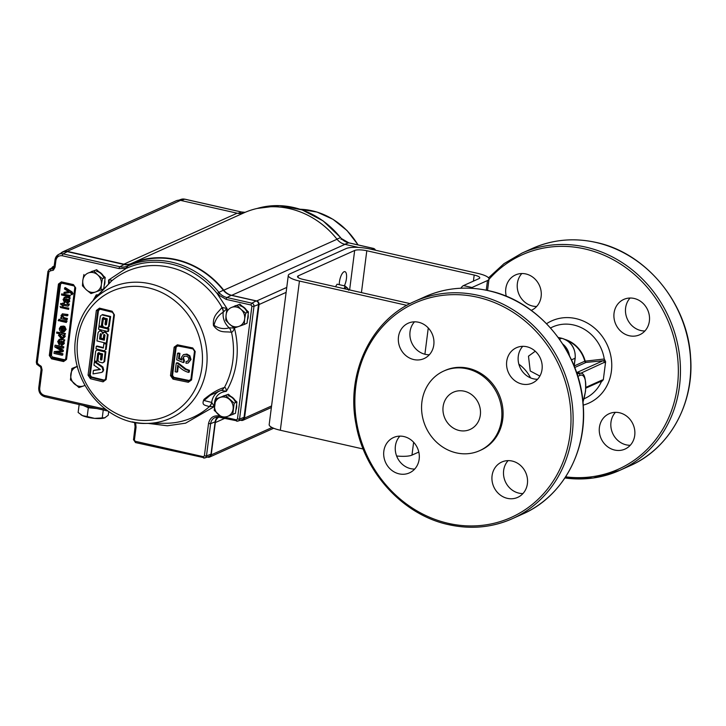 <?xml version="1.0" encoding="UTF-8"?>
<svg xmlns="http://www.w3.org/2000/svg" width="726" height="726" viewBox="0 0 726 726"><rect width="100%" height="100%" fill="white"/><g stroke="black" fill="none" stroke-linecap="round" stroke-linejoin="round"><path stroke-width="1.09" d="M602.271 381.023L601.255 381.204A1.615 1.461 -114.2 0 0 602.072 380.07L603.315 379.78L601.337 381.794L599.585 381.958M506.294 296.281A19.384 17.488 65.8 0 1 515.514 274.936A19.384 17.488 65.8 0 1 525.86 273.956A19.384 17.488 65.8 0 1 541.052 290.945A19.384 17.488 65.8 0 1 531.423 310.274A19.384 17.488 65.8 0 1 531.25 310.356M629.324 335.757A19.384 17.488 65.8 0 1 614.132 318.768A19.384 17.488 65.8 0 1 623.761 299.43A19.384 17.488 65.8 0 1 634.107 298.45A19.384 17.488 65.8 0 1 649.298 315.438A19.384 17.488 65.8 0 1 639.66 334.777A19.384 17.488 65.8 0 1 629.324 335.757M614.686 450.056A19.384 17.488 65.8 0 1 599.485 433.068A19.384 17.488 65.8 0 1 609.123 413.729A19.384 17.488 65.8 0 1 619.46 412.749A19.384 17.488 65.8 0 1 634.651 429.738A19.384 17.488 65.8 0 1 625.022 449.076A19.384 17.488 65.8 0 1 614.686 450.056M536.668 306.472A19.384 17.488 65.8 0 1 532.648 306.054A19.384 17.488 65.8 0 1 518.291 292.542A19.384 17.488 65.8 0 1 521.84 273.53M644.906 330.974A19.384 17.488 65.8 0 1 640.886 330.548A19.384 17.488 65.8 0 1 626.529 317.035A19.384 17.488 65.8 0 1 630.086 298.032M630.268 445.274A19.384 17.488 65.8 0 1 626.248 444.856A19.384 17.488 65.8 0 1 611.891 431.344A19.384 17.488 65.8 0 1 615.439 412.332M464.241 391.196A20.41 18.422 65.8 0 1 480.249 409.092A20.41 18.422 65.8 0 1 470.094 429.456A20.41 18.422 65.8 0 1 459.204 430.491A20.41 18.422 65.8 0 1 443.196 412.595A20.41 18.422 65.8 0 1 453.351 392.231A20.41 18.422 65.8 0 1 464.241 391.196M456.336 452.87A43.669 39.413 65.8 0 1 422.096 414.591A43.669 39.413 65.8 0 1 443.804 371.022A43.669 39.413 65.8 0 1 467.108 368.817A43.669 39.413 65.8 0 1 501.348 407.095A43.669 39.413 65.8 0 1 479.641 450.665A43.669 39.413 65.8 0 1 456.336 452.87M443.804 371.022L445.02 370.478A43.669 39.413 65.8 0 1 468.324 368.273A43.669 39.413 65.8 0 1 502.564 406.551A43.669 39.413 65.8 0 1 480.857 450.12L479.641 450.665M526.767 346.747A19.384 17.488 -114.2 0 0 516.431 347.727A19.384 17.488 -114.2 0 0 506.793 367.057A19.384 17.488 -114.2 0 0 521.994 384.045A19.384 17.488 -114.2 0 0 532.33 383.074A19.384 17.488 -114.2 0 0 541.968 363.735A19.384 17.488 -114.2 0 0 526.767 346.747M512.129 461.046A19.384 17.488 -114.2 0 0 501.784 462.026A19.384 17.488 -114.2 0 0 492.155 481.356A19.384 17.488 -114.2 0 0 507.347 498.345A19.384 17.488 -114.2 0 0 517.692 497.374A19.384 17.488 -114.2 0 0 527.321 478.035A19.384 17.488 -114.2 0 0 512.129 461.046M418.53 322.244A19.384 17.488 -114.2 0 0 408.184 323.224A19.384 17.488 -114.2 0 0 398.556 342.563A19.384 17.488 -114.2 0 0 413.747 359.551A19.384 17.488 -114.2 0 0 424.093 358.571A19.384 17.488 -114.2 0 0 433.721 339.233A19.384 17.488 -114.2 0 0 418.53 322.244M403.883 436.544A19.384 17.488 -114.2 0 0 393.546 437.524A19.384 17.488 -114.2 0 0 383.909 456.863A19.384 17.488 -114.2 0 0 399.109 473.851A19.384 17.488 -114.2 0 0 409.446 472.871A19.384 17.488 -114.2 0 0 419.084 453.532A19.384 17.488 -114.2 0 0 403.883 436.544M537.576 379.262A19.384 17.488 65.8 0 1 533.556 378.845A19.384 17.488 65.8 0 1 519.199 365.332A19.384 17.488 65.8 0 1 522.756 346.32M522.938 493.562A19.384 17.488 65.8 0 1 518.918 493.145A19.384 17.488 65.8 0 1 504.561 479.632A19.384 17.488 65.8 0 1 508.109 460.62M429.329 354.769A19.384 17.488 65.8 0 1 425.318 354.342A19.384 17.488 65.8 0 1 410.961 340.83A19.384 17.488 65.8 0 1 414.51 321.827M414.691 469.069A19.384 17.488 65.8 0 1 410.671 468.642A19.384 17.488 65.8 0 1 396.314 455.129A19.384 17.488 65.8 0 1 399.872 436.126M535.262 351.221L528.483 356.176L530.234 370.986L539.872 376.077M577.079 372.42L603.025 360.749L586.018 362.428A1.615 1.461 65.8 0 1 584.793 361.194L604.259 359.007L605.62 361.775L580.718 373.246M604.949 360.141L603.025 360.749A1.615 1.461 65.8 0 1 604.304 362.637M574.711 367.519L586.018 362.428A1.615 1.071 84.6 0 1 585.165 361.058A28.995 26.172 65.8 0 0 565.363 339.541M603.315 379.78L605.62 361.775M344.351 285.826A8.884 3.167 102.8 0 0 346.574 276.915A8.884 3.167 102.8 0 0 344.886 271.651A8.884 3.167 102.8 0 0 344.024 271.769A8.884 3.167 102.8 0 0 339.278 284.674M410.063 303.613L303.096 279.401A9.302 2.251 -172.7 0 1 297.524 276.579A9.302 2.251 -172.7 0 1 298.268 275.844L354.669 250.461A9.302 2.251 -172.7 0 1 366.802 250.742L474.196 275.045A9.302 2.251 -172.7 0 1 479.768 277.867A9.302 2.251 -172.7 0 1 479.024 278.602L463.497 285.59L471.973 287.505L487.5 280.526A18.604 4.501 7.3 0 0 488.997 279.047A18.604 4.501 7.3 0 0 477.844 273.403L370.46 249.091A18.604 4.501 7.3 0 0 346.193 248.546L289.792 273.92A18.604 4.501 7.3 0 0 288.295 275.399A18.604 4.501 7.3 0 0 299.439 281.044L406.832 305.356A18.604 4.501 7.3 0 0 406.841 305.356L406.832 305.356M396.623 455.992A18.604 4.501 7.3 0 0 411.978 455.111L418.802 452.044M288.295 275.399L269.183 424.61A18.604 4.501 7.3 0 0 280.327 430.255L363.181 449.013M460.865 288.213A12.923 4.601 -77.2 0 1 463.497 285.59M471.973 287.505A12.923 4.601 102.8 0 0 470.902 288.24M64.496 334.913A5.391 1.924 102.8 0 0 64.487 335.657M111.096 281.443A7.124 6.207 43.3 0 1 111.169 281.361A7.124 6.207 43.3 0 1 111.659 280.908L91.93 301.844A71.747 64.759 65.8 0 1 149.964 283.757A71.747 64.759 65.8 0 1 206.502 367.61A71.747 64.759 65.8 0 1 146.634 423.421A71.747 64.759 65.8 0 1 132.268 421.851M99.48 308.133L96.349 310.429L88.055 375.151L90.441 378.736L103.083 381.84L106.123 379.58L114.409 314.857L112.131 311.236L99.48 308.133L99.698 309.013L112.439 312.098L112.131 311.236L112.439 312.098M223.154 396.087L223.064 396.133A10.173 9.184 65.8 0 1 223.154 396.087A10.173 9.184 65.8 0 1 224.516 395.616M234.698 306.018L234.607 306.054A10.173 9.184 65.8 0 1 234.698 306.018A10.173 9.184 65.8 0 1 236.059 305.537M91.422 271.569L91.322 271.615A10.173 9.184 65.8 0 1 91.422 271.569A10.173 9.184 65.8 0 1 92.783 271.097M340.603 237.738L341.411 238.654A14.611 13.186 -114.2 0 0 348.634 242.829L373.5 248.455L371.267 249.281M341.029 239.48L341.565 238.645L348.77 242.811A1.624 0.581 102.8 0 0 348.634 242.829L344.678 244.281M54.25 351.593L54.023 353.408L62.118 355.241L62.273 354.034L55.421 352.482L62.563 351.765L62.726 350.504L56.165 346.674L63.017 348.226L63.171 347.019L55.076 345.186L54.84 346.983L61.42 350.849L54.25 351.593L60.176 350.967M55.076 345.186L63.806 346.729L63.652 347.935L63.071 347.808M63.171 347.019L63.806 346.729M58.007 347.092L63.362 350.222L63.198 351.484L62.59 351.538M62.726 350.504L63.362 350.222M62.273 354.034L62.908 353.743L62.754 354.95L62.118 355.241M62.563 351.765L63.198 351.484M59.423 335.43L61.837 334.314L63.679 336.347L62.872 337.427L61.347 337.472L59.423 335.43L60.557 334.232M61.347 337.472L61.991 337.182L60.058 335.14M63.162 337.245L61.991 337.182M65.494 333.579L64.714 334.958L65.494 333.579L57.345 332.163M64.46 334.477L65.24 336.383L63.307 338.443L61.211 338.57L58.479 335.285L59.605 333.806L56.619 333.134L56.755 332.036L64.85 333.869M65.24 336.383L63.307 338.443M64.714 334.958L63.815 334.759L64.605 336.673M66.456 321.373L60.539 320.03L60.394 321.128L66.311 322.471L67.091 321.083L66.311 322.471M62.853 314.993L62.545 315.701L64.26 317.734L67.427 318.451L66.647 319.839L60.73 318.496L60.875 317.398L61.701 317.589L61.011 315.474L62.699 313.813L67.3 314.794L67.155 315.892L67.799 315.601L67.209 315.474M66.647 319.839L66.792 318.741L63.616 318.024L61.91 315.991L62.5 315.066L67.155 315.892M67.291 319.549L66.701 319.413M62.545 315.701L61.91 315.991M63.525 304.239L67.518 304.711L63.525 304.239L63.652 303.25L62.717 303.041L62.59 304.031L60.557 303.568L61.011 304.802L62.445 305.129L62.345 305.891L63.334 305.682M60.557 303.568L62.645 303.613M67.745 304.621L69.297 303.985L67.772 304.185M67.518 304.711L68.38 304.339M69.297 303.985L68.026 306.172L63.38 305.337L63.28 306.1M69.288 304.784L68.026 306.172M68.661 304.276L68.652 305.065M70.377 295.437L69.596 296.816L70.377 295.437L61.646 293.894L61.501 294.983L69.596 296.816M69.741 295.718L61.646 293.894M71.602 292.333L64.659 287.859L65.295 287.569L72.246 292.052L71.602 292.333L72.31 294.03L72.101 294.674L71.184 294.584L71.03 293.132L70.095 292.533L63.933 293.504L64.088 292.351L68.126 291.571L64.088 292.351M72.246 292.052L72.945 293.749L72.31 294.03M64.659 287.859L64.514 289.012L68.843 291.725L67.491 291.852M71.066 291.18L70.431 291.471M67.636 302.225L66.556 300.646L66.447 298.921L67.545 299.348L68.18 301.245L67.228 302.261L67.872 301.971L67.2 300.355L66.556 300.646M66.837 297.769L65.567 297.488L66.202 297.197L69.442 298.023L69.306 299.121L68.534 299.284L69.079 301.698L67.146 303.368L65.658 301.535L65.267 298.658L64.442 298.758L63.979 299.829L64.714 301.58L65.358 301.29L65.113 302.361L64.605 302.07M65.077 298.477L64.623 299.539L65.358 301.29M64.623 299.539L63.979 299.829M65.113 302.361L64.478 302.651L63.071 299.421L64.678 297.333L64.06 297.46L65.567 297.488M67.473 297.488L70.086 297.733L69.941 298.831L69.179 298.994L69.723 301.417L69.079 301.698M64.478 302.651L64.714 301.58M68.752 308.151L60.013 306.608L68.752 308.151L68.598 309.358L60.503 307.525L60.603 306.735M58.86 320.347L58.997 319.249L58.216 320.638L59.305 320.447M60.031 319.485L59.26 320.874L60.031 319.485L58.997 319.249M58.216 320.638L59.26 320.874M60.294 328.624L60.957 327.417L61.964 327.235L61.519 330.738L60.294 328.624L60.93 328.343L62.155 330.457M61.592 327.136L60.93 328.343M63.089 330.666L62.454 330.956L63.643 330.847L64.56 329.513L64.069 326.618L65.485 329.74L64.088 331.9L62.1 332C60.222 331.573 59.314 330.375 59.36 328.415L60.739 326.391L63.679 326.065L63.089 330.666L63.942 330.666M64.069 326.618L64.714 326.328L66.13 329.45L65.485 329.74M60.739 326.391L62.772 326.292M66.13 329.45L64.088 331.9M62.454 330.956L63.035 326.355M62.155 341.438L62.79 343.334L61.837 344.351L61.057 341.011L62.155 341.438M61.837 344.351L62.472 344.06L61.801 342.445L61.166 342.736M61.438 339.859L60.176 339.577L60.812 339.287L64.051 340.113L63.915 341.211L63.144 341.374L63.688 343.788L61.755 345.458L60.258 343.625L59.877 340.748L59.051 340.848L58.588 341.919L59.323 343.67L59.968 343.38L59.723 344.451L59.078 344.741L59.323 343.67M59.686 340.567L59.223 341.628L59.968 343.38M59.223 341.628L58.588 341.919M59.078 344.741L57.681 341.51L59.278 339.423L60.176 339.577M59.033 339.441L60.812 339.287M59.922 339.142L59.278 339.423M64.051 340.113L64.696 339.822L64.55 340.921L63.779 341.084L64.324 343.507L63.688 343.788M62.082 339.577L64.696 339.822M66.102 359.234A2.033 1.833 65.8 0 1 64.015 360.631L65.703 358.78L74.851 287.305L73.852 285.336M63.598 361.557L51.546 358.835L49.295 355.504L58.452 284.029L61.401 281.879L73.453 284.601L75.704 287.932L66.547 359.406L63.598 361.557L64.015 360.631L51.963 357.9A2.033 1.833 65.8 0 1 50.357 355.522L59.514 284.057A2.033 1.833 65.8 0 1 61.483 282.487M73.889 285.881L61.837 283.158L60.576 284.075L58.452 284.029M60.576 284.075L51.419 355.549L52.381 356.974L64.433 359.706M64.324 343.507L62.391 345.168M69.723 301.417L67.79 303.078M65.313 297.052L66.202 297.197M72.945 293.749L72.237 294.339M63.298 303.178L64.287 302.969L64.16 303.949M62.3 313.841L67.935 314.503L67.799 315.601M61.12 320.166L67.091 321.083M56.746 352.355L62.908 353.743M51.419 355.549L49.295 355.504M61.401 281.879L61.538 282.523L73.526 285.209M98.927 271.787A10.173 9.184 65.8 0 1 103.219 275.68M104.843 280.145A10.173 9.184 65.8 0 1 104.154 285.59M96.449 271.234A10.173 9.184 65.8 0 1 103.891 278.058M242.203 306.236A10.173 9.184 65.8 0 1 246.495 310.129M248.129 314.585A10.173 9.184 65.8 0 1 247.43 320.03M239.725 305.682A10.173 9.184 65.8 0 1 247.167 312.498M230.659 396.314A10.173 9.184 65.8 0 1 234.952 400.198M236.585 404.663A10.173 9.184 65.8 0 1 235.886 410.108M228.182 395.752A10.173 9.184 65.8 0 1 235.632 402.576M192.916 348.77L192.726 347.954L192.916 348.77L177.534 345.63L177.398 344.805L174.14 347.155L175.411 347.2L176.482 345.739L177.471 345.594M190.92 379.689L189.913 380.95L188.778 381.077L173.478 377.928L171.772 375.596L170.492 375.596L173.006 379.126L188.324 382.275L191.564 379.934L195.203 351.493L192.726 347.954L177.398 344.805M176.609 345.694L175.411 347.2L171.772 375.596L173.705 377.829L173.006 379.126M190.956 379.507L191.564 379.934L190.956 379.507M190.421 380.678L188.996 380.978L189.177 380.506A659.017 159.466 7.3 0 1 173.886 377.357L173.705 377.829L188.996 380.978L188.324 382.275M194.541 350.867L190.902 379.244L189.177 380.497L173.886 377.348L172.552 375.469L174.304 361.312L176.191 347.092L177.924 345.83A659.017 159.466 -172.7 0 0 193.216 348.979L193.606 349.115M193.225 348.907L177.924 345.839M189.141 356.076L190.303 359.851L191.02 359.533L189.858 355.749L186.881 354.07L183.46 354.615L186.165 354.397L189.141 356.076L189.858 355.749M190.303 359.851L188.161 363.018L186.001 363.309A657.248 248.691 -83.2 0 1 186.056 361.539L187.907 361.112M188.161 363.018L191.02 359.533M186.056 361.539L187.571 361.303L188.769 359.533C188.796 357.664 187.889 356.548 186.028 356.157L184.077 356.294L182.807 358.299L184.458 356.167M182.807 358.299L183.696 360.876L184.413 360.55L183.524 357.982M183.696 360.876A657.475 217.11 108.6 0 0 183.297 362.583L184.014 362.256A657.475 217.11 -71.4 0 1 184.413 360.55M179.231 353.68A657.829 234.235 102.8 0 0 178.569 358.708L179.286 358.39A657.829 234.235 -77.2 0 1 179.948 353.353L179.231 353.68A659.154 159.502 7.3 0 1 177.543 353.326L178.26 353.008A659.154 159.502 -172.7 0 0 179.948 353.353M183.297 362.583A659.135 202.427 -161.6 0 1 176.69 359.778A657.938 234.271 -77.2 0 1 177.543 353.326M178.569 358.708A659.108 201.737 18.2 0 0 181.908 360.114L181.337 357.501L183.46 354.615M186.165 354.397L186.881 354.07M185.203 369.316L188.742 370.65A656.921 233.908 102.8 0 0 188.533 372.393C184.232 371.167 180.629 368.763 177.734 365.178A657.829 234.235 102.8 0 0 176.872 372.129A659.144 159.502 -172.7 0 1 175.184 371.776A657.938 234.271 -77.2 0 1 176.264 363.091L176.981 362.764A659.217 159.52 -172.7 0 0 178.351 363.054L177.634 363.372L185.203 369.316L185.92 368.99L178.351 363.054M176.264 363.091A659.217 159.52 7.3 0 0 177.634 363.372M188.742 370.65L189.468 370.333A656.921 233.908 -77.2 0 0 189.25 372.066L188.533 372.393M176.872 372.129L177.589 371.812A657.829 234.235 -77.2 0 1 178.324 365.895M189.468 370.333L185.92 368.99M181.564 359.343A659.108 201.737 -161.8 0 1 179.286 358.39M194.595 351.112L195.203 351.493M98.464 310.474A657.284 234.035 102.8 0 0 90.187 375.052L89.461 375.142L97.738 310.528L98.464 310.474M112.957 312.407L100.161 309.258L98.491 310.474L90.215 375.052L91.485 376.966A658.282 159.293 7.3 0 0 104.099 380.079L91.485 376.966L91.249 377.438L103.872 380.542L105.724 378.863M105.615 379.362L104.698 380.551L103.664 380.633L91.249 377.438M104.698 380.551L105.56 379.253L113.846 314.594L114.409 314.857M103.083 381.84L103.664 380.633L104.807 380.497M101.876 359.679A659.045 159.475 -172.7 0 1 101.604 359.615L101.15 358.934L100.433 359.252L100.887 359.942A659.045 159.475 -172.7 0 0 101.304 360.042L101.885 359.606A658.074 234.316 -77.2 0 1 102.584 353.898A659.163 159.502 -172.7 0 1 98.337 352.854L99.054 352.527M98.464 352.963A657.738 234.199 -77.2 0 0 97.484 361.14L96.767 361.466A658.981 159.466 -172.7 0 1 94.489 360.904A657.556 234.135 -77.2 0 1 95.687 351.039L97.093 350.005A659.19 159.511 -172.7 0 0 105.17 351.983L105.887 351.656A659.19 159.511 -172.7 0 1 97.81 349.678M103.283 362.564L104.689 361.521A658.219 234.371 -77.2 0 1 105.887 351.656M104.689 361.521L103.972 361.847A658.219 234.371 -77.2 0 1 105.17 351.983M101.15 358.934A657.974 234.28 -77.2 0 1 101.713 354.333L100.996 354.66A659.144 159.502 -172.7 0 1 98.709 354.097A657.81 234.226 -77.2 0 0 97.956 360.377L99.045 362.02A658.981 159.466 7.3 0 0 102.566 362.882L103.972 361.847M98.709 354.097L99.435 353.78A659.144 159.502 -172.7 0 0 101.713 354.333M100.433 359.252A657.974 234.28 -77.2 0 1 100.996 354.66M96.767 361.466A657.738 234.199 -77.2 0 1 97.747 353.29M102.048 372.157A659.108 61.892 -12.8 0 0 102.103 372.148L101.386 372.474A659.108 61.892 -12.8 0 1 93.01 373.917A657.556 234.135 102.8 0 1 93.382 370.55A659.144 67.482 -11.8 0 0 100.36 369.516A658.183 231.095 -152.4 0 1 93.99 365.187L94.389 361.811L95.106 361.484A658.319 234.407 -151.2 0 0 102.91 367.011L102.194 367.338A658.319 234.407 -151.2 0 1 94.389 361.811M102.747 371.848L103.673 369.979L102.021 372.166M102.956 370.305L102.194 367.338M103.673 369.979L102.91 367.011M100.097 369.334A659.144 67.482 168.2 0 1 94.099 370.233L93.382 370.55M106.441 324.631A658.872 159.439 -172.7 0 1 106.159 324.567L105.724 323.878L105.007 324.195L105.442 324.885A658.872 159.439 7.3 0 0 105.86 324.994L106.459 324.549A658.074 234.316 -77.2 0 1 107.276 318.778A658.627 159.375 -172.7 0 1 103.028 317.734L103.754 317.416M102.43 318.179A657.738 234.199 -77.2 0 0 101.268 326.437L101.985 326.11A657.738 234.199 -77.2 0 1 103.156 317.852M101.268 326.437A658.945 159.457 -172.7 0 1 98.99 325.874A657.556 234.135 -77.2 0 1 100.406 315.919L101.123 315.592M105.007 324.195A657.974 234.28 -77.2 0 1 105.66 319.558A658.673 159.384 -172.7 0 1 103.382 318.995L104.108 318.678A658.673 159.384 -172.7 0 0 106.386 319.231L105.66 319.558M105.724 323.878A657.974 234.28 -77.2 0 1 106.386 319.231M107.784 327.535L109.218 326.482A658.219 234.371 -77.2 0 1 110.642 316.518A658.509 159.348 -172.7 0 1 102.566 314.54M110.642 316.518L109.925 316.845A658.509 159.348 -172.7 0 1 101.84 314.857M109.218 326.482L108.501 326.8A658.219 234.371 -77.2 0 1 109.925 316.845M103.382 318.995A657.81 234.226 -77.2 0 0 102.484 325.339L103.537 326.999A658.945 159.457 7.3 0 0 107.067 327.862L108.519 327.471M107.067 327.862L108.501 326.8M108.192 329.069A658.219 234.371 102.8 0 0 107.847 331.546A659.036 159.475 -172.7 0 1 98.527 329.259A657.556 234.135 -77.2 0 1 98.863 326.782L99.589 326.455A658.972 159.457 -172.7 0 0 108.909 328.742L108.192 329.069A658.972 159.457 -172.7 0 1 98.863 326.782M107.847 331.546L108.564 331.228A658.219 234.371 -77.2 0 1 108.909 328.742M96.966 340.93A657.556 234.135 -77.2 0 1 98.055 332.708C100.061 329.822 101.613 330.203 102.711 333.851C104.725 330.956 106.277 331.337 107.375 334.995A658.219 234.371 -77.2 0 0 106.286 343.216A659.208 159.52 -172.7 0 1 96.966 340.93M104.39 331.873L108.092 334.668L107.375 334.985L108.092 334.668A658.219 234.371 -77.2 0 0 107.003 342.89L106.286 343.216M100.233 333.942A657.738 234.199 102.8 0 0 99.562 339.015A659.19 159.511 7.3 0 0 104.326 340.185A658.074 234.316 -77.2 0 1 104.998 335.113L103.754 334.804A657.992 234.289 102.8 0 0 103.228 338.752A659.181 159.511 -172.7 0 1 100.95 338.198A657.829 234.235 -77.2 0 1 101.477 334.25L100.233 333.942L100.959 333.624A657.738 234.199 102.8 0 0 100.279 338.688A659.19 159.511 7.3 0 0 104.39 339.695M99.562 339.015L100.279 338.688M103.754 334.804L104.471 334.486A657.992 234.289 102.8 0 0 103.954 338.425L103.228 338.752M104.753 350.458L104.036 350.776A659.199 159.511 -172.7 0 1 95.959 348.798A657.556 234.135 -77.2 0 1 96.277 346.329L96.994 346.003A657.556 234.135 102.8 0 0 96.93 346.493M96.277 346.329A659.217 159.52 -172.7 0 0 103.31 348.053A658.074 234.316 -77.2 0 1 103.891 343.561L104.608 343.235A658.074 234.316 102.8 0 0 104.544 343.716M105.451 349.732A658.219 234.371 -77.2 0 1 106.168 344.115A659.217 159.52 -172.7 0 1 103.891 343.561M106.168 349.415A658.219 234.371 -77.2 0 1 106.894 343.788L106.168 344.115M106.894 343.788A659.217 159.52 -172.7 0 1 104.608 343.235M103.373 347.572A659.217 159.52 -172.7 0 1 96.994 346.003M103.364 332.454L99.734 330.729M112.784 312.289L112.784 312.325A658.282 159.293 -172.7 0 1 100.161 309.231M113.918 314.53L112.33 312.107L99.607 308.958M105.642 379.154L106.123 379.58L105.642 379.154M88.055 375.151L89.461 375.142L91.04 377.538L90.441 378.736M98.772 309.085L97.738 310.528L96.349 310.429M223.318 312.089L226.948 308.496L222.047 307.434A7.124 5.808 56.3 0 1 223.318 312.089L223.236 312.216A7.124 5.754 -134.5 0 0 221.748 307.688C217.918 312.96 212.536 315.338 213.453 325.52C219.424 333.579 224.869 331.265 231.122 332.236A7.124 5.835 -91.4 0 0 229.189 327.798C223.935 329.386 218.871 328.551 214.007 325.293C215.404 319.34 218.481 314.975 223.236 312.216A16.299 14.711 65.8 0 0 229.189 327.798L234.434 328.098C237.23 339.124 237.937 350.123 236.549 361.112C235.124 372.084 231.721 382.157 226.331 391.332C226.122 388.564 225.487 387.285 224.425 387.484L224.025 387.62C217.991 389.39 211.33 393.301 204.033 399.345C200.866 405.979 206.102 405.044 209.07 406.651L214.388 406.533L211.683 402.44L204.051 400.516L210.277 395.253L221.176 390.352A7.124 5.445 -111.3 0 0 221.448 390.261A7.124 5.445 -111.3 0 0 224.025 387.62M36.409 362.074L37.271 362.691L48.896 271.951L47.925 271.46L49.295 269.328L53.071 268.584A1.624 0.69 53.8 0 0 53.052 268.602A1.624 0.69 53.8 0 0 53.37 270.199L55.031 267.304L54.051 266.805L55.049 259.772A7.768 7.006 65.8 0 1 58.479 254.517L62.481 252.312A8.14 7.342 65.8 0 1 67.309 251.659L124.101 264.518A14.239 12.859 -114.2 0 0 131.551 263.856A85.051 76.765 65.8 0 1 223.318 290.237A14.239 12.859 -114.2 0 0 231.231 295.31L256.106 300.936L251.877 303.178L227.011 297.551A1.624 0.581 102.8 0 0 226.194 299.393L218.172 294.756L219.787 293.377L218.889 292.342L217.192 293.585L226.948 308.496L225.922 316.445M228.971 323.66L234.434 328.098C233.545 330.657 232.565 332.027 231.512 332.19L231.122 332.236M90.514 377.311L91.131 377.493M108.555 284.038L108.591 280.055C111.087 279.882 112.113 280.172 111.659 280.908A80.132 72.328 -114.2 0 1 169.666 267.286A80.132 72.328 -114.2 0 1 222.047 307.434L221.748 307.688M209.07 406.651A7.124 6.634 -78.1 0 0 211.683 402.44A16.299 14.711 65.8 0 1 211.693 402.358L211.52 402.431M221.321 390.307L226.331 391.332C218.018 392.403 214.043 397.476 214.388 406.533M211.729 402.513A7.124 6.398 91.1 0 1 209.333 406.687A80.132 72.328 -114.2 0 1 165.955 423.276L146.634 423.421C105.951 425.155 68.834 380.379 75.622 338.198C77.51 324.095 82.946 311.98 91.93 301.844M214.379 406.542L185.584 423.167L167.343 425.79L148.213 423.412M92.982 300.673L96.268 294.883L96.295 296.988M97.647 295.482L96.268 294.883L98.3 294.765M131.551 263.856L127.522 266.079L127.549 267.821L126.251 268.33L126.351 266.515A14.611 13.186 65.8 0 1 119.872 266.751A1.624 0.581 102.8 0 0 119.055 268.593L126.251 268.33L108.591 280.055L109.69 282.886M49.304 269.328L54.069 266.687M53.942 267.322L51.101 269.01A1.624 0.59 100.8 0 0 50.33 270.871L53.37 270.199M53.034 268.611L54.051 266.805M223.318 290.237L218.889 292.342A84.679 76.43 65.8 0 0 127.522 266.079L126.351 266.515M217.709 417.033A8.14 7.342 -114.2 0 0 215.141 421.833L211.003 454.14A3.049 2.759 65.8 0 1 209.288 456.373L204.977 457.906A2.677 2.423 65.8 0 1 203.716 457.97A1.624 0.581 -77.2 0 1 203.579 457.988A1.624 0.581 -77.2 0 1 203.298 456.681L135.245 441.281L134.41 440.047L136.052 427.233L135.599 422.523M256.106 300.936A3.049 2.759 65.8 0 1 258.51 304.503L244.054 417.296A3.049 2.759 65.8 0 1 242.339 419.528L238.037 421.053A2.677 2.423 65.8 0 1 236.767 421.125A1.624 0.581 -77.2 0 1 236.631 421.134A1.624 0.581 -77.2 0 1 236.358 419.837L225.069 417.287M38.814 365.641A1.624 0.581 -77.2 0 1 38.678 365.659A1.624 0.581 -77.2 0 1 38.396 364.352L41.246 366.358L40.538 366.975L38.678 365.659M41.219 369.207L42.09 369.824L41.246 366.358M36.953 364.343L38.678 365.65A1.624 0.581 -77.2 0 1 38.396 364.352L37.271 362.691M207.382 457.053L208.035 457.199A3.049 2.759 -114.2 0 0 211.193 454.893L215.332 422.577A8.14 7.342 65.8 0 1 218.844 417.123M240.433 420.2L241.368 420.418A3.049 2.759 -114.2 0 0 244.526 418.103L259.073 304.53A3.049 2.759 -114.2 0 0 256.668 300.963L231.712 295.319A14.239 12.859 65.8 0 1 223.771 290.209L337.036 239.244A14.239 12.859 -114.2 0 0 344.977 244.353L231.712 295.319M358.599 247.439L344.977 244.353M337.036 239.244A85.45 77.128 -114.2 0 0 244.617 212.546L131.342 263.502A85.45 77.128 65.8 0 1 223.771 290.209M131.342 263.502A14.239 12.859 65.8 0 1 123.883 264.164L237.157 213.199A14.239 12.859 -114.2 0 0 244.617 212.546M237.157 213.199L180.52 200.385A8.14 7.342 -114.2 0 0 176.182 200.793L62.908 251.759A8.14 7.342 -114.2 0 0 60.83 253.22M123.883 264.164L67.255 251.35A8.14 7.342 -114.2 0 0 62.908 251.759M54.114 266.306A3.049 2.759 -114.2 0 0 51.954 267.74M83.29 405.471A13.222 3.203 7.3 0 0 83.789 405.707A13.222 3.203 7.3 0 0 89.117 407.386A13.222 3.203 7.3 0 0 95.841 408.439L96.749 408.52M83.236 405.462L88.318 407.749L87.184 416.542L82.51 415.644L78.136 412.468L79.152 404.536M88.318 407.749L95.841 408.439A13.222 3.203 7.3 0 0 96.703 408.502M80.885 414.737A13.222 3.203 7.3 0 0 81.031 414.836A13.222 3.203 7.3 0 0 82.51 415.644A13.222 3.203 7.3 0 0 94.571 418.376A13.222 3.203 7.3 0 0 104.689 417.867A13.222 3.203 7.3 0 0 104.78 417.84M103.255 409.99L102.239 417.922L94.571 418.376L87.184 416.542M108.7 411.578L108.238 415.227L104.689 417.867M105.088 417.713L102.239 417.922M244.644 318.959L245.724 313.151L241.096 309.43A10.173 9.184 65.8 0 1 244.644 318.959A10.173 9.184 65.8 0 1 238.927 326.391L244.281 324.458L244.644 318.959M244.281 324.458L247.021 323.224L248.464 311.917L245.724 313.151M241.096 309.43L237.184 305.401L231.83 307.334A10.173 9.184 65.8 0 1 241.096 309.43M227.184 308.949L226.104 314.766A10.173 9.184 65.8 0 1 231.83 307.334L239.916 304.167L248.464 311.917M239.916 304.167L237.184 305.401M226.104 314.766L225.741 320.257L229.652 324.295A10.173 9.184 65.8 0 1 226.104 314.766M234.28 328.007L238.927 326.391A10.173 9.184 65.8 0 1 229.652 324.295L234.28 328.007L236.876 326.845M101.368 284.519L102.448 278.702L97.819 274.991A10.173 9.184 65.8 0 1 101.368 284.519A10.173 9.184 65.8 0 1 95.651 291.952L101.005 290.01L101.368 284.519M101.005 290.01L103.745 288.776L105.188 277.477L102.448 278.702M97.819 274.991L93.899 270.952L88.545 272.894A10.173 9.184 65.8 0 1 97.819 274.991M83.907 274.51L82.828 280.327A10.173 9.184 65.8 0 1 88.545 272.894L96.64 269.727L105.188 277.477M96.64 269.727L93.899 270.952M82.828 280.327L82.455 285.817L86.376 289.846A10.173 9.184 65.8 0 1 82.828 280.327M91.004 293.567L95.651 291.952A10.173 9.184 65.8 0 1 86.376 289.846L91.004 293.567L93.6 292.397M71.865 368.499L70.422 379.807L78.962 387.557L83.608 385.942A10.173 9.184 65.8 0 1 78.807 386.205A10.173 9.184 65.8 0 1 74.333 383.845A10.173 9.184 65.8 0 1 70.785 374.317A10.173 9.184 65.8 0 1 76.511 366.884L71.865 368.499L77.355 366.294M84.897 385.352A10.173 9.184 65.8 0 1 83.608 385.942L84.951 385.461M77.428 366.557L76.511 366.884A10.173 9.184 65.8 0 1 77.437 366.612M215.649 399.028L214.197 410.335L222.746 418.085L227.383 416.47A10.173 9.184 65.8 0 1 222.583 416.733A10.173 9.184 65.8 0 1 218.118 414.365A10.173 9.184 65.8 0 1 214.56 404.845A10.173 9.184 65.8 0 1 220.287 397.412A10.173 9.184 65.8 0 1 229.561 399.509A10.173 9.184 65.8 0 1 233.11 409.037A10.173 9.184 65.8 0 1 227.383 416.47L235.478 413.294L236.93 401.995L234.189 403.22L225.641 395.47L215.649 399.028L228.381 394.245L236.93 401.995M232.737 414.528L234.189 403.22M228.381 394.245L225.641 395.47M348.671 290.264L347.772 288.331L345.031 285.971L344.188 288.703M348.48 289.674A11.317 4.029 102.8 0 0 347.772 288.331A11.317 4.029 -77.2 0 0 344.514 288.776M335.476 286.734L337.091 284.184L345.031 285.971M574.202 365.968L584.793 361.194A28.858 26.054 -114.2 0 0 567.042 340.494M584.049 398.774A39.195 35.374 -114.2 0 0 601.337 381.794M604.259 359.007A39.195 35.374 -114.2 0 0 573.576 324.976A39.195 35.374 -114.2 0 0 550.571 327.98M583.223 405.126A45.112 40.72 -114.2 0 0 611.591 361.348A45.112 40.72 -114.2 0 0 575.836 318.587A45.112 40.72 -114.2 0 0 546.587 323.705M565.645 476.837A117.503 106.06 -114.2 0 0 677.921 381.041A117.503 106.06 -114.2 0 0 584.757 248.918A117.503 106.06 -114.2 0 0 488.952 279.383M532.321 248.455C552.522 239.553 573.758 237.538 596.046 242.42C646.086 252.775 687.758 303.432 690.589 357.246C694.365 403.774 669.354 448.695 630.077 465.72A119.118 107.521 -114.2 0 0 689.292 346.865A119.118 107.521 -114.2 0 0 595.892 242.439A119.118 107.521 -114.2 0 0 532.321 248.455L522.03 253.084A119.118 107.521 65.8 0 1 585.592 247.076A119.118 107.521 65.8 0 1 678.991 351.493A119.118 107.521 65.8 0 1 619.786 470.348A119.118 107.521 65.8 0 1 564.91 477.953M448.45 523.382A117.503 106.06 -114.2 0 0 570.037 434.538A117.503 106.06 -114.2 0 0 477.427 297.206A117.503 106.06 -114.2 0 0 355.84 386.06A117.503 106.06 -114.2 0 0 448.45 523.382M522.747 514.008A119.118 107.521 -114.2 0 0 581.962 395.153A119.118 107.521 -114.2 0 0 488.553 290.736A119.118 107.521 -114.2 0 0 424.991 296.743C445.192 287.841 466.428 285.826 488.716 290.718C538.756 301.063 580.428 351.729 583.25 405.544C587.035 452.062 562.024 496.992 522.747 514.008L512.447 518.645C492.255 527.548 471.011 529.563 448.732 524.68C403.347 515.097 364.243 472.644 355.985 424.093C345.839 373.091 371.158 320.039 414.7 301.381A119.118 107.521 65.8 0 1 478.262 295.364A119.118 107.521 65.8 0 1 571.661 399.79A119.118 107.521 65.8 0 1 512.447 518.645A119.118 107.521 65.8 0 1 448.886 524.653M518.854 364.189A35.22 31.79 65.8 0 1 530.543 377.874M585.864 387.357L602.072 380.07M576.743 373.119L578.622 373.536A21.989 7.832 -77.2 0 1 580.764 373.255L576.462 372.284M582.96 402.013A20.373 7.251 102.8 0 0 585.383 391.441A20.373 7.251 102.8 0 0 579.902 375.424L577.796 376.377M577.106 374.226L578.622 373.536A1.615 1.461 65.8 0 1 579.902 375.424M558.24 337.472L561.797 338.271A1.615 0.572 102.8 0 0 561.643 338.298L558.294 337.536M575.11 357.936L575.083 358.227A17.052 15.391 -114.2 0 0 561.643 338.298L559.519 339.251M574.094 365.949L575.083 358.227L571.453 359.86M562.768 344.051A17.052 15.391 65.8 0 1 569.465 355.758M474.196 275.045L473.416 281.125M366.802 250.742L361.439 292.605M354.669 250.461L349.614 289.937M298.268 275.844L298.059 277.477M428.267 327.952L424.901 354.243M413.629 442.261L411.978 455.111M299.439 281.044L280.327 430.255M487.5 280.526L486.257 290.191M357.972 244.898A71.747 64.759 -114.2 0 0 312.144 210.785A71.747 64.759 -114.2 0 0 300.165 209.251L317.08 212.083L333.043 219.343L347.037 230.541L358.163 244.943M77.691 339.341A68.153 61.519 65.8 0 1 148.204 287.805A68.153 61.519 65.8 0 1 201.919 367.456A68.153 61.519 65.8 0 1 131.406 418.993A68.153 61.519 65.8 0 1 77.691 339.341M336.583 239.271L340.512 237.62A84.679 76.43 -114.2 0 0 293.458 207.464A84.679 76.43 -114.2 0 0 257.195 208.444L279.51 205.639L302.116 209.905L323.088 220.867L340.657 237.602M184.958 199.233A1.624 0.581 102.8 0 0 184.84 199.16A1.624 0.581 102.8 0 0 184.703 199.178L241.495 212.028A14.611 13.186 -114.2 0 0 245.125 212.319M241.749 212.083A1.624 0.581 102.8 0 0 241.631 212.019A1.624 0.581 102.8 0 0 241.495 212.028L237.919 213.344M348.888 242.883A1.624 0.581 102.8 0 0 348.77 242.811L373.636 248.446A1.624 0.581 102.8 0 0 373.5 248.455A2.677 2.423 -114.2 0 1 375.451 250.225M373.772 248.537A1.624 0.581 102.8 0 0 373.636 248.446L375.605 250.261M181.083 200.512L184.703 199.178A7.768 7.006 -114.2 0 0 181.037 199.378L178.696 200.213M75.259 287.759L66.12 359.089L65.104 360.532M51.546 358.835L51.963 357.9M66.547 359.406L66.057 359.161L75.277 287.623M73.453 284.601L73.671 285.245M75.704 287.932L73.598 285.254L60.53 282.614M135.19 426.616L136.052 427.233M174.14 347.155L170.492 375.596M176.191 347.092L175.683 347.073L172.044 375.469L172.552 375.469M97.937 310.438L89.661 375.061M224.425 387.484A80.132 72.328 -114.2 0 0 232.819 360.94A80.132 72.328 -114.2 0 0 231.512 332.19M211.693 402.358A16.299 14.711 65.8 0 1 219.47 391.042M124.101 264.518L119.872 266.751L63.089 253.9A1.624 0.581 102.8 0 0 62.273 255.743L119.055 268.593M48.896 271.951L50.33 270.871M55.031 267.304L55.911 260.38C56.728 256.904 58.842 255.352 62.273 255.743M67.309 251.659L63.089 253.9A7.768 7.006 65.8 0 0 58.479 254.517L54.94 259.89L55.911 260.38M211.003 454.14L206.483 455.946L210.631 423.639L215.141 421.833M219.434 417.205A1.624 0.581 -77.2 0 1 219.297 417.214A1.624 0.581 -77.2 0 1 219.016 415.916C213.362 415.272 209.868 417.831 208.525 423.576L210.631 423.639A8.512 7.677 65.8 0 1 215.413 417.423A8.512 7.677 65.8 0 1 219.179 417.151M208.525 423.576L204.387 455.883L206.483 455.946A2.677 2.423 65.8 0 1 204.977 457.906L135.526 442.579A1.624 0.581 -77.2 0 1 135.245 441.281M135.662 442.57A1.624 0.581 -77.2 0 1 135.526 442.579L133.439 439.557L134.41 440.047M204.387 455.883L203.298 456.681M220.259 416.198L219.016 415.916M244.054 417.296L239.544 419.102A2.677 2.423 65.8 0 1 238.037 421.053L222.909 418.031M226.194 299.393L251.06 305.02A1.624 0.581 102.8 0 1 251.877 303.178A2.677 2.423 65.8 0 1 253.991 306.308L239.544 419.102L237.447 419.038L236.358 419.837M251.06 305.02L251.895 306.254L253.991 306.308L258.51 304.503M251.895 306.254L237.447 419.038M219.787 293.377A14.611 13.186 65.8 0 0 227.011 297.551L231.231 295.31M127.549 267.821A83.082 74.987 65.8 0 1 217.192 293.585M133.548 439.439L135.081 426.734L134.546 422.341M38.85 387.675L39.721 388.292L42.09 369.824M44.976 396.759A1.624 0.581 -77.2 0 1 44.84 396.768A1.624 0.581 -77.2 0 1 44.558 395.47C41.237 394.327 39.621 391.94 39.721 388.292M105.479 409.255L44.558 395.47M49.295 269.328L47.925 271.46L36.3 362.192L36.817 364.37L37.534 363.744M100.66 359.824L101.377 359.497M211.193 454.893L272.032 427.514M224.597 418.412L215.332 422.577M244.526 418.103L271.569 405.943M259.073 304.53L286.117 292.369M256.668 300.963L286.752 287.432M67.255 251.35L180.52 200.385M104.862 336.12L104.217 336.41M100.996 337.862L100.351 338.153M56.465 357.9L54.949 358.58M50.348 356.003L51.374 355.54M57.245 352.9L57.88 352.609M102.566 332.508L103.283 332.181M61.828 360.132L63.334 359.452M522.03 253.084L504.025 263.629L488.544 277.84M564.882 477.998L593.06 478.035L619.786 470.348L630.077 465.72M414.7 301.381L424.991 296.743M601.255 381.204L585.818 388.156M582.987 402.295L585.51 391.314C586.1 378.963 584.521 372.946 580.764 373.255M561.797 338.271C571.108 341.374 575.582 347.981 575.21 358.1L574.175 366.167M488.997 279.047L487.536 290.454M181.037 199.378L184.84 199.16L241.631 212.019L245.152 212.31M189.913 380.95L190.874 379.589L194.514 351.184L192.835 348.779L176.482 345.739M111.014 281.525L98.028 295.065M217.519 391.858L221.448 390.261M215.413 417.423L219.297 417.214L222.564 417.949M40.538 366.975L41.11 369.325L38.741 387.802C38.569 392.376 40.602 395.361 44.84 396.768L107.938 411.052M209.66 457.044L273.657 428.249M243.001 420.263L271.37 407.495M53.207 266.524L54.141 266.097"/></g></svg>
